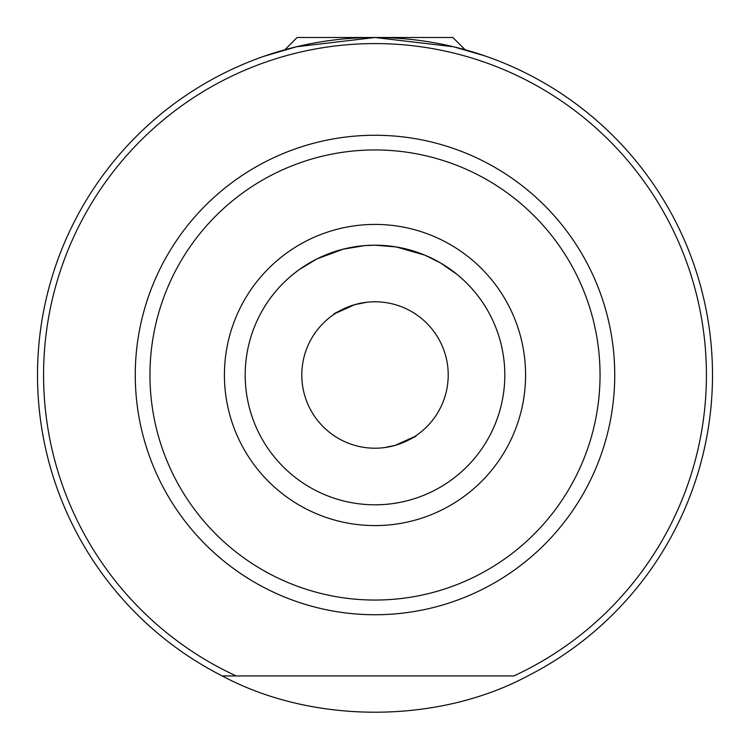 <?xml version="1.0" encoding="UTF-8"?>
<svg xmlns="http://www.w3.org/2000/svg" width="750" height="750" viewBox="0 0 750 750"><rect width="100%" height="100%" fill="white"/><g stroke="black" fill="none" stroke-linecap="round" stroke-linejoin="round"><path stroke-width="1.12" d="M276.881 52.078L263.972 56.288L296.775 46.688M297.169 46.594L306.544 44.512M484.491 55.753L466.903 50.25M263.972 56.288L296.475 46.763L374.972 37.5L453.506 46.763L485.203 55.997M264.628 56.062L266.175 55.528M291.412 43.2L284.859 49.762L297.113 37.5L452.887 37.5L465.15 49.762L467.137 50.325M467.288 50.362L477.694 53.503M481.275 54.675L482.653 55.125M482.616 55.116L484.2 55.65M245.194 375A129.806 129.806 0 0 0 375 504.806A129.806 129.806 0 0 0 504.806 375A129.806 129.806 0 0 0 375 245.194A129.806 129.806 0 0 0 245.194 375A129.806 129.806 0 0 1 375 245.194A129.806 129.806 0 0 1 504.806 375M301.791 375A73.209 73.209 0 0 1 375 301.791A73.209 73.209 0 0 1 448.209 375A73.209 73.209 0 0 1 375 448.209A73.209 73.209 0 0 1 301.791 375M345.413 308.034L354.619 304.688C330.562 315.694 327.497 316.819 345.413 308.034L342.272 309.506M355.912 304.322L361.247 303.094M365.766 302.372L366.6 302.269M366.722 302.259L354.619 304.688M404.587 441.966L395.381 445.312C419.438 434.306 422.503 433.181 404.587 441.966L407.728 440.494M394.088 445.678L388.753 446.906M384.234 447.628L383.4 447.731M384.656 447.572L395.381 445.312M291.919 275.259L298.969 269.784L291.919 275.259L298.969 269.784L316.819 258.956L343.444 249.084L364.828 245.587L343.444 249.084M222.234 675.947A337.5 337.5 0 0 1 375 37.5A337.5 337.5 0 0 1 527.766 675.947C437.372 724.294 312.628 724.294 222.234 675.947L513.816 675.947A331.416 331.416 0 0 0 375 43.584A331.416 331.416 0 0 0 236.184 675.947L222.234 675.947M303.731 266.512L299.325 269.531M317.241 258.75L306.497 264.741M457.041 274.406L440.55 262.959L424.8 255.122L396.244 246.947L375.009 245.194L364.828 245.587L342.928 249.216M431.288 258.028L424.838 255.141M380.831 245.325L396.244 246.947L375 245.194M460.819 277.613L460.125 277.003M303.759 266.484L306.272 264.881M481.031 54.591L480.525 54.422M525.581 375A150.581 150.581 0 0 1 375 525.581A150.581 150.581 0 0 1 224.419 375A150.581 150.581 0 0 1 375 224.419A150.581 150.581 0 0 1 525.581 375M149.953 375A225.047 225.047 0 0 0 375 600.047A225.047 225.047 0 0 0 600.047 375A225.047 225.047 0 0 0 375 149.953A225.047 225.047 0 0 0 149.953 375M614.738 375A239.738 239.738 0 0 1 375 614.738A239.738 239.738 0 0 1 135.262 375A239.738 239.738 0 0 1 375 135.262A239.738 239.738 0 0 1 614.738 375M712.5 375A337.5 337.5 0 0 1 527.766 675.947"/></g></svg>
